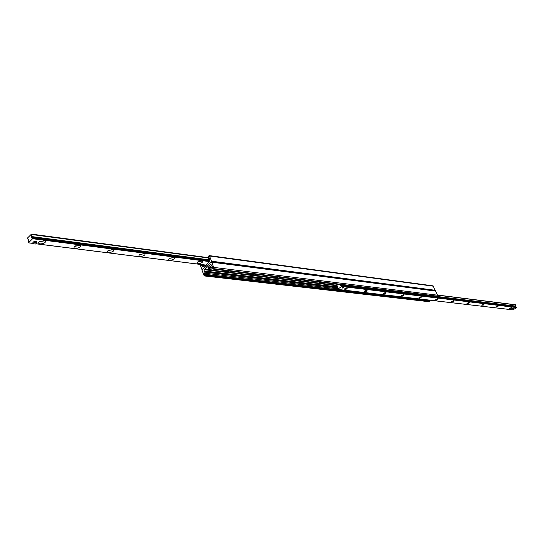 <?xml version="1.0" encoding="UTF-8"?>
<svg xmlns="http://www.w3.org/2000/svg" width="544" height="544" viewBox="0 0 544 544"><rect width="100%" height="100%" fill="white"/><g stroke="black" fill="none" stroke-linecap="round" stroke-linejoin="round"><path stroke-width="0.82" d="M319.369 282.751L320.586 282.832M322.898 282.526L320.872 283.336L319.444 283.145L319.852 282.152M319.444 283.145L297.616 280.5L297.996 279.473M297.52 280.085L298.792 280.187M301.186 279.868L299.112 280.697M297.616 280.5L274.686 277.739L275.053 276.665M274.598 277.277L275.917 277.413M278.406 277.073L276.277 277.93M250.512 274.326L251.892 274.496M254.476 274.149L252.3 275.019L250.628 274.822L250.954 273.714M210.344 264.588L204.143 269.695L204.027 273.115L205.02 274.672L205 275.475L204.224 275.93L202.035 270.334L202.225 269.532L211.602 261.922L213.663 267.383L212.942 268.974L212.242 266.37L210.725 264.466L210.344 264.588L211.065 264.676M229.31 271.068L227.079 271.966L210.406 269.94M208.631 269.729L204.687 269.246M225.318 271.748L225.604 270.613M250.628 274.822L227.079 271.966M274.686 277.739L252.3 275.019M336.444 285.226L320.872 283.336M225.175 271.225L226.624 271.429M336.675 285.58L336.525 285.199L209.902 270.11M208.699 269.967L204.442 269.45M435.152 290.918L435.669 291.088L437.43 295.168L437.172 296.14L436.451 296.358M429.379 300.662L429.447 301.335L428.72 301.675L204.224 275.93M200.036 264.384L201.987 269.613L211.351 262.004L211.548 261.195L209.345 255.612L208.549 256.081L208.529 256.884L209.528 258.427L209.413 261.854L203.646 266.737M435.241 290.836L433.14 285.865L209.345 255.612M203.524 266.723L202.851 267.09L200.988 264.5M39.182 241.876L44.758 240.795C48.389 243.263 35.952 245.691 39.182 241.876M39.916 241.332L43.173 241.114L43.418 240.482M74.65 246.398L79.954 245.31C83.422 247.642 71.366 250.118 74.65 246.398M75.296 245.915L78.377 245.636L78.649 245.038M108.059 250.655L113.125 249.574C116.43 251.784 104.734 254.286 108.059 250.655M108.63 250.233L111.547 249.9L111.84 249.424M139.59 254.667L144.432 253.599C147.587 255.694 136.231 258.216 139.59 254.667M140.087 254.3L142.861 253.919L143.167 253.382M169.395 258.468L174.032 257.407C177.038 259.379 166.049 261.929 169.381 258.482L169.395 258.468M169.837 258.142L172.462 257.72L172.781 257.217M197.615 262.058L202.055 261.011C204.911 262.813 194.46 265.458 197.499 262.16L197.615 262.058M197.996 261.78L200.491 261.324L200.818 260.848M33.422 242.196L34.32 241.176L36.618 241.475L36.931 242.638L35.523 244.025L33.225 243.732L34.632 242.352L36.931 242.638M28.485 242.821L28.655 239.51L27.302 238.809L27.275 238.252L31.477 234.11L31.273 237.646L32.62 238.728L28.485 242.821L33.136 243.406M512.196 308.822L513.359 308.557L512.196 308.822M342.271 287.722L343.842 287.477L343.55 287.878L341.972 288.123L342.271 287.722M346.997 288.803C345.277 289.66 344.495 289.68 344.644 288.857L347.276 287.946L346.997 288.803M344.937 288.585L346.684 287.898M366.758 291.149C365.106 291.978 364.344 292.006 364.473 291.23L367.064 290.312L366.758 291.149M364.779 290.952L366.466 290.272M385.655 293.393C384.064 294.188 383.323 294.229 383.432 293.502L385.975 292.57L385.655 293.393M383.751 293.209L385.376 292.543M403.736 295.535C402.206 296.31 401.486 296.358 401.574 295.678L404.076 294.732L403.736 295.535M401.907 295.365L403.478 294.719M421.063 297.588C419.58 298.336 418.88 298.391 418.955 297.752L421.416 296.806L421.063 297.588M419.302 297.432L420.811 296.8M437.675 299.56C436.247 300.288 435.56 300.349 435.622 299.744L438.042 298.799L437.675 299.56M435.975 299.411L437.43 298.799M453.614 301.451L451.608 301.655L453.995 300.703L453.614 301.451M451.982 301.315L453.376 300.71M468.921 303.266L466.97 303.484L469.316 302.539L468.921 303.266M467.35 303.137L468.69 302.552M483.636 305.014L481.732 305.245L484.044 304.3L483.636 305.014M482.127 304.885L483.412 304.327M497.794 306.694L495.931 306.938L498.209 305.993L497.794 306.694M496.339 306.571L497.57 306.027M511.421 308.312L509.606 308.564L511.843 307.625L511.421 308.312M510.027 308.19L511.197 307.666M437.376 295.045L515.494 304.735L515.25 306.639M340.238 284.648L340.177 285.464L341.618 286.464L337.525 289.401L337.606 286.756L336.24 285.899L338.28 284.403M515.596 306.694L516.739 307.578L512.965 309.856M337.158 289.279L336.818 289.524L337.627 289.728L335.947 286.171L336.539 285.675M336.818 289.524L335.607 286.423L335.845 285.478L336.165 285.797M336.525 285.199L337.096 285.267M337.627 289.728L430.059 300.485L337.287 289.972M435.35 296.29L435.057 297.126L342.842 285.94L343.189 285.688L342.713 285.24L342.373 285.484L342.842 285.94M342.373 285.484L342.135 284.879M435.384 296.902L343.189 285.688M209.086 262.126L208.916 261.623L209.052 262.154M207.944 257.666L208.542 256.958L207.944 257.666L208.916 261.623M204.836 265.635L204.041 265.662M204.136 265.581L204.333 266.057M203.504 264.819L203.776 265.628M203.034 264.758L203.429 265.914L204.299 266.064M209.08 262.113L209.501 260.896L208.298 257.373M211.208 267.791L209.005 267.342L208.991 268.532L208.882 267.838M209.202 267.743C210.705 267.097 211.324 267.172 211.072 267.968L209.202 267.743M210.066 267.24L209.712 267.369M208.372 267.294L210.943 266.438L211.317 267.526M211.228 268.967L210.848 267.94L208.889 268.498M210.848 268.158L208.978 267.927M343.706 287.327L342.081 288.062M513.244 308.489L511.931 309.094M33.225 243.732L32.912 242.563L33.612 241.869M34.32 241.176L34.632 242.352M208.393 269.022L208.706 268.335M210.984 269.606L208.665 269.824L211.29 269.144L210.984 269.606M227.052 270.79L226.63 271.436L228.704 270.994M252.355 273.884L251.926 274.53L253.926 274.081M276.406 276.828L275.971 277.46L277.896 277.012M299.295 279.636L298.86 280.255L300.723 279.806M321.116 282.302L320.674 282.914L322.47 282.472M435.669 291.088L211.895 262.208M515.59 304.871L213.663 267.383M437.172 296.14L213.357 268.634M436.791 296.398L212.942 268.974M335.73 285.586L204.143 269.695M335.709 286.695L203.844 270.939M335.995 287.429L204.129 271.769M336.09 287.667L204.15 272.041M336.478 288.667L204.027 273.115M336.954 289.66L204.401 274.237M429.447 300.703L205.02 274.672M429.447 301.335L205 275.475M429.066 301.587L204.592 275.808M211.548 261.195L435.322 290.285M209.794 256.047L433.561 286.219M202.402 266.655L203.449 266.784M202.123 265.819L203.456 265.989M202.001 265.642L203.395 265.812M201.362 265.2L203.266 265.438M205.557 265.037L35.809 243.739M75.942 246.316L74.895 246.187M40.65 241.815L39.426 241.658M28.812 239.666L28.438 239.618M31.477 234.11L207.985 257.604L31.538 234.165M207.951 257.672L31.559 234.212M208.005 257.829L31.606 234.396M208.039 257.938L31.613 234.518M208.658 259.76L31.375 236.524M208.767 260.073L31.232 236.864M208.964 260.644L31.654 237.551M209.154 261.236L32.64 238.347M209.018 261.542L32.62 238.728M515.454 306.082L436.716 296.439M515.338 306.279L435.452 296.514M342.23 285.131L340.109 284.872M515.746 306.714L435.336 296.936M342.543 285.648L340.551 285.41M516.684 307.238L341.564 286.042M516.732 307.292L341.618 286.11M516.786 307.408L341.673 286.246M516.739 307.578L341.618 286.464M513.094 309.869L337.6 289.381M337.77 286.878L337.402 286.831M336.294 286.219L335.947 286.171M435.384 290.856L211.602 261.922M436.614 296.446L212.752 269.035M44.758 240.795L44.302 240.611M205.523 265.071L35.775 243.773M33.143 243.447L28.41 242.848M28.825 239.693L28.356 239.632M208.95 260.624L31.579 237.524M515.494 304.735L437.362 295.018M515.678 306.687L435.356 296.922M342.523 285.627L340.469 285.382M513.026 309.89L337.525 289.401M337.783 286.899L337.321 286.838M208.311 267.118L208.678 268.212M208.332 268.852L208.665 269.824M226.63 271.436L226.052 270.667M251.926 274.53L251.342 273.761M275.971 277.46L275.386 276.706M298.86 280.255L298.275 279.507M320.674 282.914L320.09 282.18"/></g></svg>
